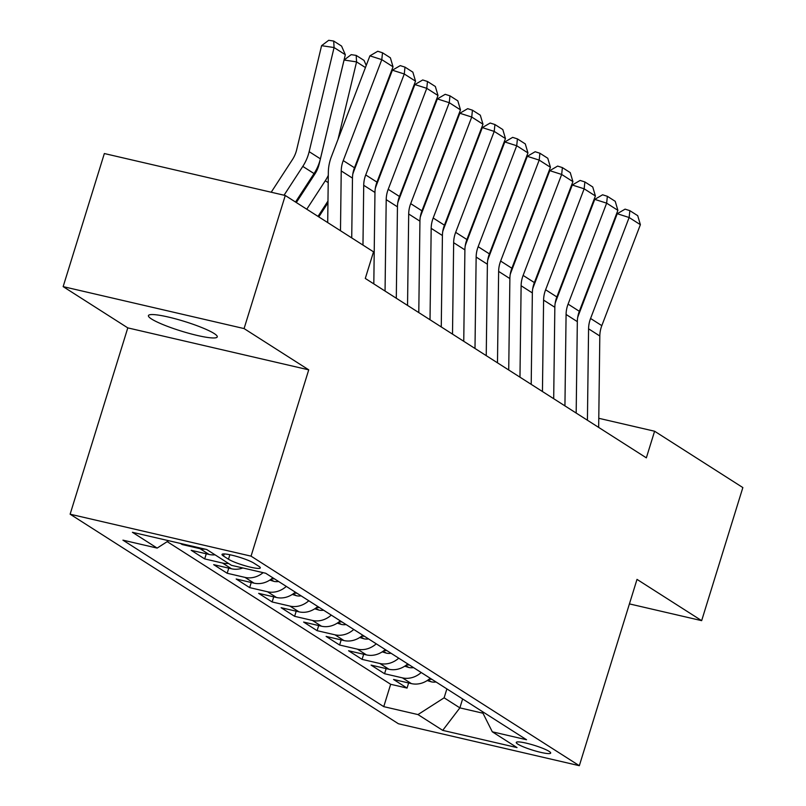<?xml version="1.0" encoding="UTF-8"?>
<svg xmlns="http://www.w3.org/2000/svg" width="806" height="806" viewBox="0 0 806 806"><rect width="100%" height="100%" fill="white"/><g stroke="black" fill="none" stroke-linecap="round" stroke-linejoin="round"><path stroke-width="1.21" d="M214.144 333.513A36.028 5.078 -162.8 0 0 176.222 319.035A36.028 5.078 -162.8 0 0 148.435 315.599A36.028 5.078 -162.8 0 0 151.548 319.005A36.028 5.078 -162.8 0 0 189.481 333.483A36.028 5.078 -162.8 0 0 217.257 336.908A36.028 5.078 -162.8 0 0 214.144 333.513M549.118 751.383A18.014 2.539 -162.8 0 0 530.157 744.14A18.014 2.539 -162.8 0 0 516.263 742.427A18.014 2.539 -162.8 0 0 517.825 744.129A18.014 2.539 -162.8 0 0 536.786 751.363A18.014 2.539 -162.8 0 0 550.679 753.086A18.014 2.539 -162.8 0 0 549.118 751.383M70.122 514.198L398.406 723.748L579.333 765.7L251.049 556.15L70.122 514.198L127.791 327.881L308.728 369.843L244.077 328.576L63.15 286.624L127.791 327.881M63.15 286.624L104.347 153.543L285.274 195.495L244.077 328.576M180.453 543.435L182.196 544.554L182.408 543.889M215.041 554.83A22.518 19.828 -57.4 0 1 209.046 554.437L191.193 550.297L204.684 558.911L206.265 553.793M242.868 567.968A22.518 19.828 -57.4 0 1 231.524 568.784L213.681 564.653L227.171 573.257L228.753 568.149M272.821 577.801A22.518 19.828 -57.4 0 1 254.011 583.141L236.168 579L249.659 587.614L251.24 582.496M295.308 592.148A22.518 19.828 -57.4 0 1 276.498 597.488L258.645 593.357L272.136 601.961L273.728 596.853M317.786 606.505A22.518 19.828 -57.4 0 1 298.986 611.845L281.133 607.704L294.623 616.318L296.205 611.2M340.273 620.852A22.518 19.828 -57.4 0 1 321.463 626.202L303.62 622.061L317.111 630.675L318.692 625.557M362.76 635.209A22.518 19.828 -57.4 0 1 343.95 640.548L326.108 636.408L339.598 645.022L341.18 639.904M385.248 649.565A22.518 19.828 -57.4 0 1 366.438 654.905L348.585 650.764L362.075 659.379L363.667 654.26M407.725 663.912A22.518 19.828 -57.4 0 1 388.925 669.252L371.072 665.111L384.563 673.725L386.145 668.607M285.274 195.495L373.531 251.825L365.289 278.443L646.352 457.848L654.593 431.23L598.777 418.294M223.534 556.08L228.481 559.233A17.45 2.458 -162.8 0 0 246.848 566.245A17.45 2.458 -162.8 0 0 260.308 567.908A17.45 2.458 -162.8 0 0 258.797 566.265L253.85 563.112A17.45 2.458 -162.8 0 0 235.483 556.1A17.45 2.458 -162.8 0 0 222.023 554.437A17.45 2.458 -162.8 0 0 223.534 556.08L224.199 553.934M482.028 711.335L492.305 731.808L526.54 739.747L265.708 573.257L231.473 565.328L206.749 549.531L132.416 532.303L157.15 548.09L122.925 540.151L383.747 706.64L417.982 714.579L444.126 697.815L459.873 707.87L482.975 713.219M492.305 731.808L517.039 747.595L442.716 730.367L417.982 714.579M167.205 541.642L390.668 684.284L407.05 688.082L408.632 682.964M430.213 678.269A22.518 19.828 -57.4 0 1 411.403 683.609L393.56 679.468L407.05 688.082M421.216 672.526A22.518 19.828 122.6 0 1 402.416 677.866L384.563 673.725M398.738 658.17A22.518 19.828 122.6 0 1 379.928 663.509L362.075 659.379M376.251 643.823A22.518 19.828 122.6 0 1 357.441 649.162L339.598 645.022M353.763 629.466A22.518 19.828 122.6 0 1 334.953 634.806L317.111 630.675M331.276 615.119A22.518 19.828 122.6 0 1 312.476 620.459L294.623 616.318M308.799 600.762A22.518 19.828 122.6 0 1 289.989 606.102L272.136 601.961M286.311 586.415A22.518 19.828 122.6 0 1 267.501 591.755L249.659 587.614M263.119 572.663A22.518 19.828 122.6 0 1 245.014 577.398L227.171 573.257M228.531 563.444A22.518 19.828 122.6 0 1 222.537 563.051L204.684 558.911M205.097 549.158A22.518 19.828 122.6 0 1 200.049 548.695L182.196 544.554M629.415 603.895L701.653 620.65L742.85 487.57L654.593 431.23M701.653 620.65L637.012 579.383L579.333 765.7M308.728 369.843L251.049 556.15M462.624 698.953L459.873 707.87L442.716 730.367M446.887 688.908L444.126 697.815M168.666 540.705L157.15 548.09M390.668 684.284L383.747 706.64M340.485 230.728L341.23 170.932A28.139 24.785 122.6 0 1 343.245 160.596L381.792 59.634L369.904 55.846L331.347 156.807A42.214 37.177 -57.4 0 0 328.334 172.323L327.699 222.577M351.728 237.911L352.474 178.116A28.139 24.785 122.6 0 1 354.479 167.769L393.036 66.807L381.792 59.634L382.507 52.773L390.376 57.8L393.036 66.807M369.904 55.846L377.752 51.262L382.507 52.773M345.321 54.717L334.077 47.544L321.584 45.67L328.697 40.3L333.694 41.046L341.563 46.073L345.321 54.717L320.395 158.832A42.214 37.177 122.6 0 1 314.038 173.572L295.53 202.034M333.694 41.046L334.077 47.544L309.151 151.659A42.214 37.177 122.6 0 1 302.794 166.399L284.055 195.213M271.209 192.231L292.417 159.618A28.139 24.785 -57.4 0 0 296.658 149.795L321.584 45.67M362.972 245.084L363.718 185.289A28.139 24.785 122.6 0 1 365.723 174.942L404.28 73.981L392.381 70.203L353.834 171.154A42.214 37.177 -57.4 0 0 352.796 174.156M373.813 283.883L374.961 192.463A28.139 24.785 122.6 0 1 376.966 182.126L415.523 81.164L404.28 73.981L404.995 67.13L412.863 72.157L415.523 81.164M392.381 70.203L400.239 65.618L404.995 67.13M385.056 291.057L386.205 199.646A28.139 24.785 122.6 0 1 388.21 189.299L426.767 88.338L414.868 84.549L376.311 185.511A42.214 37.177 -57.4 0 0 375.284 188.513M396.3 298.23L397.449 206.82A28.139 24.785 122.6 0 1 399.454 196.473L438.011 95.511L426.767 88.338L427.482 81.487L435.351 86.504L438.011 95.511M414.868 84.549L422.717 79.965L427.482 81.487M407.544 305.414L408.692 213.993A28.139 24.785 122.6 0 1 410.697 203.646L449.254 102.694L437.356 98.906L398.799 199.858A42.214 37.177 -57.4 0 0 397.771 202.86M418.788 312.587L419.936 221.166A28.139 24.785 122.6 0 1 421.941 210.829L460.488 109.868L449.254 102.694L449.96 95.833L457.828 100.861L460.488 109.868M437.356 98.906L445.204 94.322L449.96 95.833M430.021 319.76L431.18 228.35A28.139 24.785 122.6 0 1 433.185 218.003L471.732 117.041L459.843 113.253L421.286 214.215A42.214 37.177 -57.4 0 0 420.258 217.217M441.265 326.944L442.413 235.523A28.139 24.785 122.6 0 1 444.428 225.176L482.975 124.215L471.732 117.041L472.447 110.19L480.316 115.208L482.975 124.215M459.843 113.253L467.692 108.669L472.447 110.19M327.971 201.067L318.007 216.391M328.294 175.386A42.214 37.177 122.6 0 1 325.281 180.756L306.774 209.207M365.43 67.553L356.564 61.891L338.026 139.307M356.181 55.402L356.564 61.891L344.071 60.027L351.184 54.657L356.181 55.402L364.05 60.42L366.236 65.447M296.326 202.548L314.904 173.975A28.139 24.785 -57.4 0 0 319.146 164.142L344.071 60.027M361.592 149.16L360.514 153.654M318.813 216.895L327.951 202.84M387.918 81.9L387.404 81.577M388.381 79.018L388.714 79.804M384.079 163.507L383.001 168.011M410.395 96.257L409.881 95.924M410.859 93.365L411.201 94.151M269.798 580.088L274.08 581.408A14.921 13.138 -57.4 0 0 278.634 581.509M406.556 177.864L405.489 182.358M271.642 578.779L273.677 578.869A14.921 13.138 -57.4 0 0 274.362 578.789M432.882 110.613L432.369 110.281M433.346 107.722L433.688 108.508M452.509 334.117L453.657 242.697A28.139 24.785 122.6 0 1 455.662 232.35L494.219 131.398L482.32 127.61L443.774 228.572A42.214 37.177 -57.4 0 0 442.736 231.574M463.752 341.291L464.901 249.88A28.139 24.785 122.6 0 1 466.906 239.533L505.463 138.572L494.219 131.398L494.934 124.537L502.803 129.565L505.463 138.572M482.32 127.61L490.179 123.026L494.934 124.537M292.286 594.445L296.558 595.755A14.921 13.138 -57.4 0 0 301.122 595.866M429.044 192.211L427.966 196.714M294.13 593.135L296.155 593.226A14.921 13.138 -57.4 0 0 296.85 593.135M455.37 124.96L454.856 124.628M455.833 122.069L456.176 122.855M474.996 348.464L476.145 257.054A28.139 24.785 122.6 0 1 478.149 246.707L516.706 145.745L504.808 141.957L466.251 242.918A42.214 37.177 -57.4 0 0 465.223 245.921M486.24 355.648L487.388 264.227A28.139 24.785 122.6 0 1 489.393 253.88L527.95 152.928L516.706 145.745L517.422 138.894L525.29 143.911L527.95 152.928M504.808 141.957L512.656 137.373L517.422 138.894M314.773 608.802L319.045 610.112A14.921 13.138 -57.4 0 0 323.609 610.213M451.531 206.568L450.453 211.061M316.617 607.482L318.642 607.583A14.921 13.138 -57.4 0 0 319.337 607.492M477.857 139.317L477.343 138.985M478.321 136.426L478.653 137.211M497.483 362.821L498.632 271.4A28.139 24.785 122.6 0 1 500.637 261.063L539.194 160.102L527.295 156.314L488.738 257.275A42.214 37.177 -57.4 0 0 487.711 260.278M508.727 369.994L509.876 278.584A28.139 24.785 122.6 0 1 511.881 268.237L550.438 167.275L539.194 160.102L539.899 153.241L547.778 158.268L550.438 167.275M527.295 156.314L535.144 151.73L539.899 153.241M337.261 623.149L341.532 624.459A14.921 13.138 -57.4 0 0 346.086 624.569M474.019 220.925L472.941 225.418M339.104 621.839L341.129 621.93A14.921 13.138 -57.4 0 0 341.815 621.839M500.345 153.664L499.821 153.341M500.798 150.772L501.141 151.558M519.971 377.178L521.119 285.757A28.139 24.785 122.6 0 1 523.124 275.41L561.671 174.449L549.783 170.66L511.226 271.622A42.214 37.177 -57.4 0 0 510.198 274.624M531.204 384.351L532.353 292.931A28.139 24.785 122.6 0 1 534.368 282.584L572.915 181.632L561.671 174.449L562.387 167.598L570.255 172.625L572.915 181.632M549.783 170.66L557.631 166.086L562.387 167.598M359.738 637.506L364.02 638.815A14.921 13.138 -57.4 0 0 368.574 638.926M496.506 235.271L495.428 239.775M361.582 636.196L363.617 636.287A14.921 13.138 -57.4 0 0 364.302 636.196M522.822 168.021L522.308 167.688M523.285 165.129L523.628 165.915M542.448 391.525L543.597 300.114A28.139 24.785 122.6 0 1 545.612 289.767L584.159 188.806L572.27 185.017L533.713 285.979A42.214 37.177 -57.4 0 0 532.675 288.981M553.692 398.698L554.84 307.288A28.139 24.785 122.6 0 1 556.845 296.94L595.402 195.979L584.159 188.806L584.874 181.944L592.742 186.972L595.402 195.979M572.27 185.017L580.119 180.433L584.874 181.944M382.225 651.853L386.497 653.172A14.921 13.138 -57.4 0 0 391.061 653.273M518.983 249.628L517.905 254.122M384.069 650.543L386.104 650.633A14.921 13.138 -57.4 0 0 386.789 650.543M545.309 182.368L544.796 182.045M545.773 179.486L546.115 180.262M564.935 405.881L566.084 314.461A28.139 24.785 122.6 0 1 568.089 304.114L606.646 203.162L594.747 199.374L556.2 300.326A42.214 37.177 -57.4 0 0 555.163 303.328M576.179 413.055L577.328 321.634A28.139 24.785 122.6 0 1 579.333 311.297L617.89 210.336L606.646 203.162L607.361 196.301L615.23 201.329L617.89 210.336M594.747 199.374L602.596 194.79L607.361 196.301M404.713 666.209L408.985 667.519A14.921 13.138 -57.4 0 0 413.549 667.63M541.471 263.975L540.393 268.479M406.556 664.9L408.582 664.99A14.921 13.138 -57.4 0 0 409.277 664.9M567.797 196.724L567.283 196.392M568.26 193.833L568.603 194.619M587.423 420.228L588.571 328.818A28.139 24.785 122.6 0 1 590.576 318.471L629.133 217.509L617.235 213.721L578.678 314.683A42.214 37.177 -57.4 0 0 577.65 317.685M598.667 427.412L599.815 335.991A28.139 24.785 122.6 0 1 601.82 325.644L640.377 224.683L629.133 217.509L629.849 210.658L637.717 215.676L640.377 224.683M617.235 213.721L625.083 209.137L629.849 210.658M427.2 680.556L431.472 681.876A14.921 13.138 -57.4 0 0 436.026 681.977M563.958 278.332L562.88 282.825M429.044 679.246L431.069 679.337A14.921 13.138 -57.4 0 0 431.754 679.257M590.284 211.071L589.76 210.749M590.748 208.19L591.08 208.976M411.403 683.609L402.416 677.866M388.925 669.252L379.928 663.509M366.438 654.905L357.441 649.162M343.95 640.548L334.953 634.806M321.463 626.202L312.476 620.459M298.986 611.845L289.989 606.102M276.498 597.488L267.501 591.755M254.011 583.141L245.014 577.398M231.524 568.784L222.537 563.051M209.046 554.437L200.049 548.695M229.871 554.74L228.481 559.233M341.23 170.932L352.474 178.116M343.245 160.596L354.479 167.769M320.395 158.832L309.151 151.659M314.038 173.572L302.794 166.399M363.718 185.289L374.961 192.463M365.723 174.942L376.966 182.126M386.205 199.646L397.449 206.82M388.21 189.299L399.454 196.473M408.692 213.993L419.936 221.166M410.697 203.646L421.941 210.829M431.18 228.35L442.413 235.523M433.185 218.003L444.428 225.176M328.203 182.619L325.281 180.756M270.796 579.413L273.778 581.317M453.657 242.697L464.901 249.88M455.662 232.35L466.906 239.533M293.283 593.77L296.255 595.664M476.145 257.054L487.388 264.227M478.149 246.707L489.393 253.88M315.771 608.117L318.743 610.021M498.632 271.4L509.876 278.584M500.637 261.063L511.881 268.237M338.258 622.474L341.23 624.368M521.119 285.757L532.353 292.931M523.124 275.41L534.368 282.584M360.735 636.821L363.718 638.725M543.597 300.114L554.84 307.288M545.612 289.767L556.845 296.94M383.223 651.177L386.205 653.082M566.084 314.461L577.328 321.634M568.089 304.114L579.333 311.297M405.71 665.534L408.682 667.428M588.571 328.818L599.815 335.991M590.576 318.471L601.82 325.644M428.198 679.881L431.17 681.785"/></g></svg>
